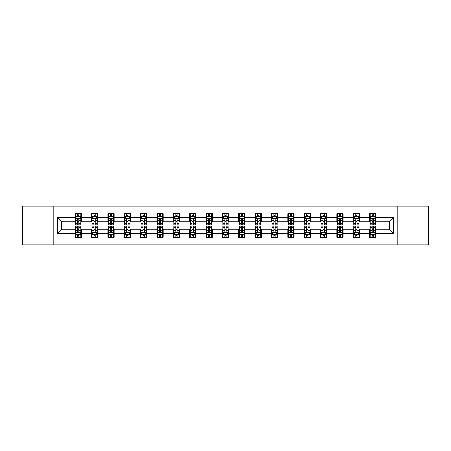 <?xml version="1.0" encoding="UTF-8"?>
<svg xmlns="http://www.w3.org/2000/svg" width="451" height="451" viewBox="0 0 451 451"><rect width="100%" height="100%" fill="white"/><g stroke="black" fill="none" stroke-linecap="round" stroke-linejoin="round"><path stroke-width="0.68" d="M397.196 244.904L428.45 244.904L428.45 206.096L397.196 206.096L397.196 244.904L53.804 244.904L53.804 206.096L22.55 206.096L22.55 244.904L53.804 244.904M397.196 206.096L53.804 206.096M375.903 217.529L375.903 213.701L369.611 213.701L369.611 217.529L359.543 217.529L359.543 213.701L353.246 213.701L353.246 217.529L343.177 217.529L343.177 213.701L336.886 213.701L336.886 217.529L326.817 217.529L326.817 213.701L320.526 213.701L320.526 217.529L310.457 217.529L310.457 213.701L304.16 213.701L304.16 217.529L294.091 217.529L294.091 213.701L287.8 213.701L287.8 217.529L277.731 217.529L277.731 213.701L271.44 213.701L271.44 217.529L261.371 217.529L261.371 213.701L255.08 213.701L255.08 217.529L245.006 217.529L245.006 213.701L238.714 213.701L238.714 217.529L228.646 217.529L228.646 213.701L222.354 213.701L222.354 217.529L212.286 217.529L212.286 213.701L205.994 213.701L205.994 217.529L195.92 217.529L195.92 213.701L189.629 213.701L189.629 217.529L179.56 217.529L179.56 213.701L173.269 213.701L173.269 217.529L163.2 217.529L163.2 213.701L156.909 213.701L156.909 217.529L146.84 217.529L146.84 213.701L140.543 213.701L140.543 217.529L130.474 217.529L130.474 213.701L124.183 213.701L124.183 217.529L114.114 217.529L114.114 213.701L107.823 213.701L107.823 217.529L97.754 217.529L97.754 213.701L91.457 213.701L91.457 217.529L81.389 217.529L81.389 213.701L75.097 213.701L75.097 217.529L57.266 217.529L57.266 233.471L61.46 229.277L75.097 229.277L75.097 237.299L81.389 237.299L81.389 229.277L91.457 229.277L91.457 237.299L97.754 237.299L97.754 229.277L107.823 229.277L107.823 237.299L114.114 237.299L114.114 229.277L124.183 229.277L124.183 237.299L130.474 237.299L130.474 229.277L140.543 229.277L140.543 237.299L146.84 237.299L146.84 229.277L156.909 229.277L156.909 237.299L163.2 237.299L163.2 229.277L173.269 229.277L173.269 237.299L179.56 237.299L179.56 229.277L189.629 229.277L189.629 237.299L195.92 237.299L195.92 229.277L205.994 229.277L205.994 237.299L212.286 237.299L212.286 229.277L222.354 229.277L222.354 237.299L228.646 237.299L228.646 229.277L238.714 229.277L238.714 237.299L245.006 237.299L245.006 229.277L255.08 229.277L255.08 237.299L261.371 237.299L261.371 229.277L271.44 229.277L271.44 237.299L277.731 237.299L277.731 229.277L287.8 229.277L287.8 237.299L294.091 237.299L294.091 229.277L304.16 229.277L304.16 237.299L310.457 237.299L310.457 229.277L320.526 229.277L320.526 237.299L326.817 237.299L326.817 229.277L336.886 229.277L336.886 237.299L343.177 237.299L343.177 229.277L353.246 229.277L353.246 237.299L359.543 237.299L359.543 229.277L369.611 229.277L369.611 237.299L375.903 237.299L375.903 229.277L389.54 229.277L389.54 221.723L375.903 221.723L375.903 217.529L393.734 217.529L393.734 233.471L375.903 233.471M369.611 233.471L359.543 233.471M353.246 233.471L343.177 233.471M336.886 233.471L326.817 233.471M320.526 233.471L310.457 233.471M304.16 233.471L294.091 233.471M287.8 233.471L277.731 233.471M271.44 233.471L261.371 233.471M255.08 233.471L245.006 233.471M238.714 233.471L228.646 233.471M222.354 233.471L212.286 233.471M205.994 233.471L195.92 233.471M189.629 233.471L179.56 233.471M173.269 233.471L163.2 233.471M156.909 233.471L146.84 233.471M140.543 233.471L130.474 233.471M124.183 233.471L114.114 233.471M107.823 233.471L97.754 233.471M91.457 233.471L81.389 233.471M75.097 233.471L57.266 233.471M369.611 217.529L369.611 221.723L359.543 221.723L359.543 217.529M353.246 217.529L353.246 221.723L343.177 221.723L343.177 217.529M336.886 217.529L336.886 221.723L326.817 221.723L326.817 217.529M320.526 217.529L320.526 221.723L310.457 221.723L310.457 217.529M304.16 217.529L304.16 221.723L294.091 221.723L294.091 217.529M287.8 217.529L287.8 221.723L277.731 221.723L277.731 217.529M271.44 217.529L271.44 221.723L261.371 221.723L261.371 217.529M255.08 217.529L255.08 221.723L245.006 221.723L245.006 217.529M238.714 217.529L238.714 221.723L228.646 221.723L228.646 217.529M222.354 217.529L222.354 221.723L212.286 221.723L212.286 217.529M205.994 217.529L205.994 221.723L195.92 221.723L195.92 217.529M189.629 217.529L189.629 221.723L179.56 221.723L179.56 217.529M173.269 217.529L173.269 221.723L163.2 221.723L163.2 217.529M156.909 217.529L156.909 221.723L146.84 221.723L146.84 217.529M140.543 217.529L140.543 221.723L130.474 221.723L130.474 217.529M124.183 217.529L124.183 221.723L114.114 221.723L114.114 217.529M107.823 217.529L107.823 221.723L97.754 221.723L97.754 217.529M91.457 217.529L91.457 221.723L81.389 221.723L81.389 217.529M75.097 217.529L75.097 221.723L61.46 221.723L57.266 217.529M61.46 221.723L61.46 229.277M393.734 233.471L389.54 229.277M389.54 221.723L393.734 217.529M75.097 216.322L75.621 216.322M77.611 216.322L78.874 216.322M80.864 216.322L81.389 216.322M75.097 221.621L75.621 221.621M77.611 221.621L78.874 221.621M80.864 221.621L81.389 221.621M75.097 229.379L75.621 229.379M77.611 229.379L78.874 229.379M80.864 229.379L81.389 229.379M75.097 234.678L75.621 234.678M77.611 234.678L78.874 234.678M80.864 234.678L81.389 234.678M91.457 229.379L91.981 229.379M93.977 229.379L95.234 229.379M97.23 229.379L97.754 229.379M91.457 234.678L91.981 234.678M93.977 234.678L95.234 234.678M97.23 234.678L97.754 234.678M91.457 216.322L91.981 216.322M93.977 216.322L95.234 216.322M97.23 216.322L97.754 216.322M91.457 221.621L91.981 221.621M93.977 221.621L95.234 221.621M97.23 221.621L97.754 221.621M107.823 229.379L108.347 229.379M110.337 229.379L111.594 229.379M113.59 229.379L114.114 229.379M107.823 234.678L108.347 234.678M110.337 234.678L111.594 234.678M113.59 234.678L114.114 234.678M107.823 216.322L108.347 216.322M110.337 216.322L111.594 216.322M113.59 216.322L114.114 216.322M107.823 221.621L108.347 221.621M110.337 221.621L111.594 221.621M113.59 221.621L114.114 221.621M124.183 229.379L124.707 229.379M126.697 229.379L127.96 229.379M129.95 229.379L130.474 229.379M124.183 234.678L124.707 234.678M126.697 234.678L127.96 234.678M129.95 234.678L130.474 234.678M124.183 216.322L124.707 216.322M126.697 216.322L127.96 216.322M129.95 216.322L130.474 216.322M124.183 221.621L124.707 221.621M126.697 221.621L127.96 221.621M129.95 221.621L130.474 221.621M140.543 229.379L141.067 229.379M143.063 229.379L144.32 229.379M146.31 229.379L146.84 229.379M140.543 234.678L141.067 234.678M143.063 234.678L144.32 234.678M146.31 234.678L146.84 234.678M140.543 216.322L141.067 216.322M143.063 216.322L144.32 216.322M146.31 216.322L146.84 216.322M140.543 221.621L141.067 221.621M143.063 221.621L144.32 221.621M146.31 221.621L146.84 221.621M156.909 229.379L157.433 229.379M159.423 229.379L160.68 229.379M162.676 229.379L163.2 229.379M156.909 234.678L157.433 234.678M159.423 234.678L160.68 234.678M162.676 234.678L163.2 234.678M156.909 216.322L157.433 216.322M159.423 216.322L160.68 216.322M162.676 216.322L163.2 216.322M156.909 221.621L157.433 221.621M159.423 221.621L160.68 221.621M162.676 221.621L163.2 221.621M173.269 229.379L173.793 229.379M175.783 229.379L177.046 229.379M179.036 229.379L179.56 229.379M173.269 234.678L173.793 234.678M175.783 234.678L177.046 234.678M179.036 234.678L179.56 234.678M173.269 216.322L173.793 216.322M175.783 216.322L177.046 216.322M179.036 216.322L179.56 216.322M173.269 221.621L173.793 221.621M175.783 221.621L177.046 221.621M179.036 221.621L179.56 221.621M189.629 229.379L190.153 229.379M192.149 229.379L193.406 229.379M195.396 229.379L195.92 229.379M189.629 234.678L190.153 234.678M192.149 234.678L193.406 234.678M195.396 234.678L195.92 234.678M189.629 216.322L190.153 216.322M192.149 216.322L193.406 216.322M195.396 216.322L195.92 216.322M189.629 221.621L190.153 221.621M192.149 221.621L193.406 221.621M195.396 221.621L195.92 221.621M205.994 229.379L206.519 229.379M208.509 229.379L209.766 229.379M211.761 229.379L212.286 229.379M205.994 234.678L206.519 234.678M208.509 234.678L209.766 234.678M211.761 234.678L212.286 234.678M205.994 216.322L206.519 216.322M208.509 216.322L209.766 216.322M211.761 216.322L212.286 216.322M205.994 221.621L206.519 221.621M208.509 221.621L209.766 221.621M211.761 221.621L212.286 221.621M222.354 229.379L222.879 229.379M224.869 229.379L226.131 229.379M228.121 229.379L228.646 229.379M222.354 234.678L222.879 234.678M224.869 234.678L226.131 234.678M228.121 234.678L228.646 234.678M222.354 216.322L222.879 216.322M224.869 216.322L226.131 216.322M228.121 216.322L228.646 216.322M222.354 221.621L222.879 221.621M224.869 221.621L226.131 221.621M228.121 221.621L228.646 221.621M238.714 229.379L239.239 229.379M241.234 229.379L242.491 229.379M244.481 229.379L245.006 229.379M238.714 234.678L239.239 234.678M241.234 234.678L242.491 234.678M244.481 234.678L245.006 234.678M238.714 216.322L239.239 216.322M241.234 216.322L242.491 216.322M244.481 216.322L245.006 216.322M238.714 221.621L239.239 221.621M241.234 221.621L242.491 221.621M244.481 221.621L245.006 221.621M255.08 229.379L255.604 229.379M257.594 229.379L258.851 229.379M260.847 229.379L261.371 229.379M255.08 234.678L255.604 234.678M257.594 234.678L258.851 234.678M260.847 234.678L261.371 234.678M255.08 216.322L255.604 216.322M257.594 216.322L258.851 216.322M260.847 216.322L261.371 216.322M255.08 221.621L255.604 221.621M257.594 221.621L258.851 221.621M260.847 221.621L261.371 221.621M271.44 229.379L271.964 229.379M273.954 229.379L275.217 229.379M277.207 229.379L277.731 229.379M271.44 234.678L271.964 234.678M273.954 234.678L275.217 234.678M277.207 234.678L277.731 234.678M271.44 216.322L271.964 216.322M273.954 216.322L275.217 216.322M277.207 216.322L277.731 216.322M271.44 221.621L271.964 221.621M273.954 221.621L275.217 221.621M277.207 221.621L277.731 221.621M287.8 229.379L288.324 229.379M290.32 229.379L291.577 229.379M293.567 229.379L294.091 229.379M287.8 234.678L288.324 234.678M290.32 234.678L291.577 234.678M293.567 234.678L294.091 234.678M287.8 216.322L288.324 216.322M290.32 216.322L291.577 216.322M293.567 216.322L294.091 216.322M287.8 221.621L288.324 221.621M290.32 221.621L291.577 221.621M293.567 221.621L294.091 221.621M304.16 229.379L304.69 229.379M306.68 229.379L307.937 229.379M309.933 229.379L310.457 229.379M304.16 234.678L304.69 234.678M306.68 234.678L307.937 234.678M309.933 234.678L310.457 234.678M304.16 216.322L304.69 216.322M306.68 216.322L307.937 216.322M309.933 216.322L310.457 216.322M304.16 221.621L304.69 221.621M306.68 221.621L307.937 221.621M309.933 221.621L310.457 221.621M320.526 229.379L321.05 229.379M323.04 229.379L324.303 229.379M326.293 229.379L326.817 229.379M320.526 234.678L321.05 234.678M323.04 234.678L324.303 234.678M326.293 234.678L326.817 234.678M320.526 216.322L321.05 216.322M323.04 216.322L324.303 216.322M326.293 216.322L326.817 216.322M320.526 221.621L321.05 221.621M323.04 221.621L324.303 221.621M326.293 221.621L326.817 221.621M336.886 229.379L337.41 229.379M339.406 229.379L340.663 229.379M342.653 229.379L343.177 229.379M336.886 234.678L337.41 234.678M339.406 234.678L340.663 234.678M342.653 234.678L343.177 234.678M336.886 216.322L337.41 216.322M339.406 216.322L340.663 216.322M342.653 216.322L343.177 216.322M336.886 221.621L337.41 221.621M339.406 221.621L340.663 221.621M342.653 221.621L343.177 221.621M353.246 229.379L353.77 229.379M355.766 229.379L357.023 229.379M359.019 229.379L359.543 229.379M353.246 234.678L353.77 234.678M355.766 234.678L357.023 234.678M359.019 234.678L359.543 234.678M353.246 216.322L353.77 216.322M355.766 216.322L357.023 216.322M359.019 216.322L359.543 216.322M353.246 221.621L353.77 221.621M355.766 221.621L357.023 221.621M359.019 221.621L359.543 221.621M369.611 229.379L370.136 229.379M372.126 229.379L373.389 229.379M375.379 229.379L375.903 229.379M369.611 234.678L370.136 234.678M372.126 234.678L373.389 234.678M375.379 234.678L375.903 234.678M369.611 216.322L370.136 216.322M372.126 216.322L373.389 216.322M375.379 216.322L375.903 216.322M369.611 221.621L370.136 221.621M372.126 221.621L373.389 221.621M375.379 221.621L375.903 221.621M78.874 215.065L77.611 215.065M80.864 223.555L78.874 223.555L78.874 224.869L80.864 224.869L80.864 218.47L79.816 216.373L76.67 216.373L75.621 218.47L75.621 224.869L77.611 224.869L77.611 223.555L75.621 223.555M75.621 218.47L75.621 213.701M80.864 218.47L80.864 213.701M77.611 216.373L77.611 213.701M78.874 213.701L78.874 216.373M78.874 223.555L78.874 219.259C78.451 218.453 78.034 218.453 77.611 219.259L77.611 223.555M77.611 235.935L78.874 235.935M75.621 227.445L77.611 227.445L77.611 226.131L75.621 226.131L75.621 232.53L76.67 234.627L79.816 234.627L80.864 232.53L80.864 226.131L78.874 226.131L78.874 227.445L80.864 227.445M80.864 232.53L80.864 237.299M75.621 232.53L75.621 237.299M78.874 234.627L78.874 237.299M77.611 237.299L77.611 234.627M77.611 227.445L77.611 231.741C78.034 232.547 78.451 232.547 78.874 231.741L78.874 227.445M95.234 215.065L93.977 215.065M97.23 223.555L95.234 223.555L95.234 224.869L97.23 224.869L97.23 218.47L96.176 216.373L93.03 216.373L91.981 218.47L91.981 224.869L93.977 224.869L93.977 223.555L91.981 223.555M91.981 218.47L91.981 213.701M97.23 218.47L97.23 213.701M93.977 216.373L93.977 213.701M95.234 213.701L95.234 216.373M95.234 223.555L95.234 219.259C94.817 218.453 94.394 218.453 93.977 219.259L93.977 223.555M111.594 215.065L110.337 215.065M113.59 223.555L111.594 223.555L111.594 224.869L113.59 224.869L113.59 218.47L112.541 216.373L109.396 216.373L108.347 218.47L108.347 224.869L110.337 224.869L110.337 223.555L108.347 223.555M108.347 218.47L108.347 213.701M113.59 218.47L113.59 213.701M110.337 216.373L110.337 213.701M111.594 213.701L111.594 216.373M111.594 223.555L111.594 219.259C111.177 218.453 110.76 218.453 110.337 219.259L110.337 223.555M93.977 235.935L95.234 235.935M91.981 227.445L93.977 227.445L93.977 226.131L91.981 226.131L91.981 232.53L93.03 234.627L96.176 234.627L97.23 232.53L97.23 226.131L95.234 226.131L95.234 227.445L97.23 227.445M97.23 232.53L97.23 237.299M91.981 232.53L91.981 237.299M95.234 234.627L95.234 237.299M93.977 237.299L93.977 234.627M93.977 227.445L93.977 231.741C94.394 232.547 94.817 232.547 95.234 231.741L95.234 227.445M110.337 235.935L111.594 235.935M108.347 227.445L110.337 227.445L110.337 226.131L108.347 226.131L108.347 232.53L109.396 234.627L112.541 234.627L113.59 232.53L113.59 226.131L111.594 226.131L111.594 227.445L113.59 227.445M113.59 232.53L113.59 237.299M108.347 232.53L108.347 237.299M111.594 234.627L111.594 237.299M110.337 237.299L110.337 234.627M110.337 227.445L110.337 231.741C110.754 232.547 111.177 232.547 111.594 231.741L111.594 227.445M127.96 215.065L126.697 215.065M129.95 223.555L127.96 223.555L127.96 224.869L129.95 224.869L129.95 218.47L128.901 216.373L125.756 216.373L124.707 218.47L124.707 224.869L126.697 224.869L126.697 223.555L124.707 223.555M124.707 218.47L124.707 213.701M129.95 218.47L129.95 213.701M126.697 216.373L126.697 213.701M127.96 213.701L127.96 216.373M127.96 223.555L127.96 219.259C127.537 218.453 127.12 218.453 126.697 219.259L126.697 223.555M144.32 215.065L143.063 215.065M146.31 223.555L144.32 223.555L144.32 224.869L146.31 224.869L146.31 218.47L145.261 216.373L142.116 216.373L141.067 218.47L141.067 224.869L143.063 224.869L143.063 223.555L141.067 223.555M141.067 218.47L141.067 213.701M146.31 218.47L146.31 213.701M143.063 216.373L143.063 213.701M144.32 213.701L144.32 216.373M144.32 223.555L144.32 219.259C143.903 218.453 143.48 218.453 143.063 219.259L143.063 223.555M160.68 215.065L159.423 215.065M162.676 223.555L160.68 223.555L160.68 224.869L162.676 224.869L162.676 218.47L161.627 216.373L158.481 216.373L157.433 218.47L157.433 224.869L159.423 224.869L159.423 223.555L157.433 223.555M157.433 218.47L157.433 213.701M162.676 218.47L162.676 213.701M159.423 216.373L159.423 213.701M160.68 213.701L160.68 216.373M160.68 223.555L160.68 219.259C160.263 218.453 159.846 218.453 159.423 219.259L159.423 223.555M126.697 235.935L127.96 235.935M124.707 227.445L126.697 227.445L126.697 226.131L124.707 226.131L124.707 232.53L125.756 234.627L128.901 234.627L129.95 232.53L129.95 226.131L127.96 226.131L127.96 227.445L129.95 227.445M129.95 232.53L129.95 237.299M124.707 232.53L124.707 237.299M127.96 234.627L127.96 237.299M126.697 237.299L126.697 234.627M126.697 227.445L126.697 231.741C127.12 232.547 127.537 232.547 127.96 231.741L127.96 227.445M143.063 235.935L144.32 235.935M141.067 227.445L143.063 227.445L143.063 226.131L141.067 226.131L141.067 232.53L142.116 234.627L145.261 234.627L146.31 232.53L146.31 226.131L144.32 226.131L144.32 227.445L146.31 227.445M146.31 232.53L146.31 237.299M141.067 232.53L141.067 237.299M144.32 234.627L144.32 237.299M143.063 237.299L143.063 234.627M143.063 227.445L143.063 231.741C143.48 232.547 143.897 232.547 144.32 231.741L144.32 227.445M159.423 235.935L160.68 235.935M157.433 227.445L159.423 227.445L159.423 226.131L157.433 226.131L157.433 232.53L158.481 234.627L161.627 234.627L162.676 232.53L162.676 226.131L160.68 226.131L160.68 227.445L162.676 227.445M162.676 232.53L162.676 237.299M157.433 232.53L157.433 237.299M160.68 234.627L160.68 237.299M159.423 237.299L159.423 234.627M159.423 227.445L159.423 231.741C159.84 232.547 160.263 232.547 160.68 231.741L160.68 227.445M177.046 215.065L175.783 215.065M179.036 223.555L177.046 223.555L177.046 224.869L179.036 224.869L179.036 218.47L177.987 216.373L174.841 216.373L173.793 218.47L173.793 224.869L175.783 224.869L175.783 223.555L173.793 223.555M173.793 218.47L173.793 213.701M179.036 218.47L179.036 213.701M175.783 216.373L175.783 213.701M177.046 213.701L177.046 216.373M177.046 223.555L177.046 219.259C176.623 218.453 176.206 218.453 175.783 219.259L175.783 223.555M175.783 235.935L177.046 235.935M173.793 227.445L175.783 227.445L175.783 226.131L173.793 226.131L173.793 232.53L174.841 234.627L177.987 234.627L179.036 232.53L179.036 226.131L177.046 226.131L177.046 227.445L179.036 227.445M179.036 232.53L179.036 237.299M173.793 232.53L173.793 237.299M177.046 234.627L177.046 237.299M175.783 237.299L175.783 234.627M175.783 227.445L175.783 231.741C176.206 232.547 176.623 232.547 177.046 231.741L177.046 227.445M193.406 215.065L192.149 215.065M195.396 223.555L193.406 223.555L193.406 224.869L195.396 224.869L195.396 218.47L194.347 216.373L191.201 216.373L190.153 218.47L190.153 224.869L192.149 224.869L192.149 223.555L190.153 223.555M190.153 218.47L190.153 213.701M195.396 218.47L195.396 213.701M192.149 216.373L192.149 213.701M193.406 213.701L193.406 216.373M193.406 223.555L193.406 219.259C192.989 218.453 192.566 218.453 192.149 219.259L192.149 223.555M192.149 235.935L193.406 235.935M190.153 227.445L192.149 227.445L192.149 226.131L190.153 226.131L190.153 232.53L191.201 234.627L194.347 234.627L195.396 232.53L195.396 226.131L193.406 226.131L193.406 227.445L195.396 227.445M195.396 232.53L195.396 237.299M190.153 232.53L190.153 237.299M193.406 234.627L193.406 237.299M192.149 237.299L192.149 234.627M192.149 227.445L192.149 231.741C192.566 232.547 192.983 232.547 193.406 231.741L193.406 227.445M209.766 215.065L208.509 215.065M211.761 223.555L209.766 223.555L209.766 224.869L211.761 224.869L211.761 218.47L210.713 216.373L207.567 216.373L206.519 218.47L206.519 224.869L208.509 224.869L208.509 223.555L206.519 223.555M206.519 218.47L206.519 213.701M211.761 218.47L211.761 213.701M208.509 216.373L208.509 213.701M209.766 213.701L209.766 216.373M209.766 223.555L209.766 219.259C209.349 218.453 208.931 218.453 208.509 219.259L208.509 223.555M208.509 235.935L209.766 235.935M206.519 227.445L208.509 227.445L208.509 226.131L206.519 226.131L206.519 232.53L207.567 234.627L210.713 234.627L211.761 232.53L211.761 226.131L209.766 226.131L209.766 227.445L211.761 227.445M211.761 232.53L211.761 237.299M206.519 232.53L206.519 237.299M209.766 234.627L209.766 237.299M208.509 237.299L208.509 234.627M208.509 227.445L208.509 231.741C208.926 232.547 209.349 232.547 209.766 231.741L209.766 227.445M226.131 215.065L224.869 215.065M228.121 223.555L226.131 223.555L226.131 224.869L228.121 224.869L228.121 218.47L227.073 216.373L223.927 216.373L222.879 218.47L222.879 224.869L224.869 224.869L224.869 223.555L222.879 223.555M222.879 218.47L222.879 213.701M228.121 218.47L228.121 213.701M224.869 216.373L224.869 213.701M226.131 213.701L226.131 216.373M226.131 223.555L226.131 219.259C225.709 218.453 225.291 218.453 224.869 219.259L224.869 223.555M224.869 235.935L226.131 235.935M222.879 227.445L224.869 227.445L224.869 226.131L222.879 226.131L222.879 232.53L223.927 234.627L227.073 234.627L228.121 232.53L228.121 226.131L226.131 226.131L226.131 227.445L228.121 227.445M228.121 232.53L228.121 237.299M222.879 232.53L222.879 237.299M226.131 234.627L226.131 237.299M224.869 237.299L224.869 234.627M224.869 227.445L224.869 231.741C225.291 232.547 225.709 232.547 226.131 231.741L226.131 227.445M242.491 215.065L241.234 215.065M244.481 223.555L242.491 223.555L242.491 224.869L244.481 224.869L244.481 218.47L243.433 216.373L240.287 216.373L239.239 218.47L239.239 224.869L241.234 224.869L241.234 223.555L239.239 223.555M239.239 218.47L239.239 213.701M244.481 218.47L244.481 213.701M241.234 216.373L241.234 213.701M242.491 213.701L242.491 216.373M242.491 223.555L242.491 219.259C242.074 218.453 241.651 218.453 241.234 219.259L241.234 223.555M241.234 235.935L242.491 235.935M239.239 227.445L241.234 227.445L241.234 226.131L239.239 226.131L239.239 232.53L240.287 234.627L243.433 234.627L244.481 232.53L244.481 226.131L242.491 226.131L242.491 227.445L244.481 227.445M244.481 232.53L244.481 237.299M239.239 232.53L239.239 237.299M242.491 234.627L242.491 237.299M241.234 237.299L241.234 234.627M241.234 227.445L241.234 231.741C241.651 232.547 242.069 232.547 242.491 231.741L242.491 227.445M258.851 215.065L257.594 215.065M260.847 223.555L258.851 223.555L258.851 224.869L260.847 224.869L260.847 218.47L259.799 216.373L256.653 216.373L255.604 218.47L255.604 224.869L257.594 224.869L257.594 223.555L255.604 223.555M255.604 218.47L255.604 213.701M260.847 218.47L260.847 213.701M257.594 216.373L257.594 213.701M258.851 213.701L258.851 216.373M258.851 223.555L258.851 219.259C258.434 218.453 258.017 218.453 257.594 219.259L257.594 223.555M257.594 235.935L258.851 235.935M255.604 227.445L257.594 227.445L257.594 226.131L255.604 226.131L255.604 232.53L256.653 234.627L259.799 234.627L260.847 232.53L260.847 226.131L258.851 226.131L258.851 227.445L260.847 227.445M260.847 232.53L260.847 237.299M255.604 232.53L255.604 237.299M258.851 234.627L258.851 237.299M257.594 237.299L257.594 234.627M257.594 227.445L257.594 231.741C258.011 232.547 258.434 232.547 258.851 231.741L258.851 227.445M275.217 215.065L273.954 215.065M277.207 223.555L275.217 223.555L275.217 224.869L277.207 224.869L277.207 218.47L276.159 216.373L273.013 216.373L271.964 218.47L271.964 224.869L273.954 224.869L273.954 223.555L271.964 223.555M271.964 218.47L271.964 213.701M277.207 218.47L277.207 213.701M273.954 216.373L273.954 213.701M275.217 213.701L275.217 216.373M275.217 223.555L275.217 219.259C274.794 218.453 274.377 218.453 273.954 219.259L273.954 223.555M273.954 235.935L275.217 235.935M271.964 227.445L273.954 227.445L273.954 226.131L271.964 226.131L271.964 232.53L273.013 234.627L276.159 234.627L277.207 232.53L277.207 226.131L275.217 226.131L275.217 227.445L277.207 227.445M277.207 232.53L277.207 237.299M271.964 232.53L271.964 237.299M275.217 234.627L275.217 237.299M273.954 237.299L273.954 234.627M273.954 227.445L273.954 231.741C274.377 232.547 274.794 232.547 275.217 231.741L275.217 227.445M291.577 215.065L290.32 215.065M293.567 223.555L291.577 223.555L291.577 224.869L293.567 224.869L293.567 218.47L292.519 216.373L289.373 216.373L288.324 218.47L288.324 224.869L290.32 224.869L290.32 223.555L288.324 223.555M288.324 218.47L288.324 213.701M293.567 218.47L293.567 213.701M290.32 216.373L290.32 213.701M291.577 213.701L291.577 216.373M291.577 223.555L291.577 219.259C291.16 218.453 290.737 218.453 290.32 219.259L290.32 223.555M290.32 235.935L291.577 235.935M288.324 227.445L290.32 227.445L290.32 226.131L288.324 226.131L288.324 232.53L289.373 234.627L292.519 234.627L293.567 232.53L293.567 226.131L291.577 226.131L291.577 227.445L293.567 227.445M293.567 232.53L293.567 237.299M288.324 232.53L288.324 237.299M291.577 234.627L291.577 237.299M290.32 237.299L290.32 234.627M290.32 227.445L290.32 231.741C290.737 232.547 291.154 232.547 291.577 231.741L291.577 227.445M307.937 215.065L306.68 215.065M309.933 223.555L307.937 223.555L307.937 224.869L309.933 224.869L309.933 218.47L308.884 216.373L305.739 216.373L304.69 218.47L304.69 224.869L306.68 224.869L306.68 223.555L304.69 223.555M304.69 218.47L304.69 213.701M309.933 218.47L309.933 213.701M306.68 216.373L306.68 213.701M307.937 213.701L307.937 216.373M307.937 223.555L307.937 219.259C307.52 218.453 307.103 218.453 306.68 219.259L306.68 223.555M306.68 235.935L307.937 235.935M304.69 227.445L306.68 227.445L306.68 226.131L304.69 226.131L304.69 232.53L305.739 234.627L308.884 234.627L309.933 232.53L309.933 226.131L307.937 226.131L307.937 227.445L309.933 227.445M309.933 232.53L309.933 237.299M304.69 232.53L304.69 237.299M307.937 234.627L307.937 237.299M306.68 237.299L306.68 234.627M306.68 227.445L306.68 231.741C307.097 232.547 307.52 232.547 307.937 231.741L307.937 227.445M324.303 215.065L323.04 215.065M326.293 223.555L324.303 223.555L324.303 224.869L326.293 224.869L326.293 218.47L325.244 216.373L322.099 216.373L321.05 218.47L321.05 224.869L323.04 224.869L323.04 223.555L321.05 223.555M321.05 218.47L321.05 213.701M326.293 218.47L326.293 213.701M323.04 216.373L323.04 213.701M324.303 213.701L324.303 216.373M324.303 223.555L324.303 219.259C323.88 218.453 323.463 218.453 323.04 219.259L323.04 223.555M323.04 235.935L324.303 235.935M321.05 227.445L323.04 227.445L323.04 226.131L321.05 226.131L321.05 232.53L322.099 234.627L325.244 234.627L326.293 232.53L326.293 226.131L324.303 226.131L324.303 227.445L326.293 227.445M326.293 232.53L326.293 237.299M321.05 232.53L321.05 237.299M324.303 234.627L324.303 237.299M323.04 237.299L323.04 234.627M323.04 227.445L323.04 231.741C323.463 232.547 323.88 232.547 324.303 231.741L324.303 227.445M340.663 215.065L339.406 215.065M342.653 223.555L340.663 223.555L340.663 224.869L342.653 224.869L342.653 218.47L341.604 216.373L338.459 216.373L337.41 218.47L337.41 224.869L339.406 224.869L339.406 223.555L337.41 223.555M337.41 218.47L337.41 213.701M342.653 218.47L342.653 213.701M339.406 216.373L339.406 213.701M340.663 213.701L340.663 216.373M340.663 223.555L340.663 219.259C340.246 218.453 339.823 218.453 339.406 219.259L339.406 223.555M339.406 235.935L340.663 235.935M337.41 227.445L339.406 227.445L339.406 226.131L337.41 226.131L337.41 232.53L338.459 234.627L341.604 234.627L342.653 232.53L342.653 226.131L340.663 226.131L340.663 227.445L342.653 227.445M342.653 232.53L342.653 237.299M337.41 232.53L337.41 237.299M340.663 234.627L340.663 237.299M339.406 237.299L339.406 234.627M339.406 227.445L339.406 231.741C339.823 232.547 340.24 232.547 340.663 231.741L340.663 227.445M357.023 215.065L355.766 215.065M359.019 223.555L357.023 223.555L357.023 224.869L359.019 224.869L359.019 218.47L357.97 216.373L354.824 216.373L353.77 218.47L353.77 224.869L355.766 224.869L355.766 223.555L353.77 223.555M353.77 218.47L353.77 213.701M359.019 218.47L359.019 213.701M355.766 216.373L355.766 213.701M357.023 213.701L357.023 216.373M357.023 223.555L357.023 219.259C356.606 218.453 356.183 218.453 355.766 219.259L355.766 223.555M355.766 235.935L357.023 235.935M353.77 227.445L355.766 227.445L355.766 226.131L353.77 226.131L353.77 232.53L354.824 234.627L357.97 234.627L359.019 232.53L359.019 226.131L357.023 226.131L357.023 227.445L359.019 227.445M359.019 232.53L359.019 237.299M353.77 232.53L353.77 237.299M357.023 234.627L357.023 237.299M355.766 237.299L355.766 234.627M355.766 227.445L355.766 231.741C356.183 232.547 356.606 232.547 357.023 231.741L357.023 227.445M373.389 215.065L372.126 215.065M375.379 223.555L373.389 223.555L373.389 224.869L375.379 224.869L375.379 218.47L374.33 216.373L371.184 216.373L370.136 218.47L370.136 224.869L372.126 224.869L372.126 223.555L370.136 223.555M370.136 218.47L370.136 213.701M375.379 218.47L375.379 213.701M372.126 216.373L372.126 213.701M373.389 213.701L373.389 216.373M373.389 223.555L373.389 219.259C372.966 218.453 372.549 218.453 372.126 219.259L372.126 223.555M372.126 235.935L373.389 235.935M370.136 227.445L372.126 227.445L372.126 226.131L370.136 226.131L370.136 232.53L371.184 234.627L374.33 234.627L375.379 232.53L375.379 226.131L373.389 226.131L373.389 227.445L375.379 227.445M375.379 232.53L375.379 237.299M370.136 232.53L370.136 237.299M373.389 234.627L373.389 237.299M372.126 237.299L372.126 234.627M372.126 227.445L372.126 231.741C372.549 232.547 372.966 232.547 373.389 231.741L373.389 227.445M80.842 218.419L75.65 218.419M75.621 216.503L76.608 216.503M79.878 216.503L80.864 216.503M77.611 220.742L75.621 220.742M80.864 220.742L78.874 220.742M78.874 215.73L77.611 215.73M75.65 232.581L80.842 232.581M80.864 234.497L79.878 234.497M76.608 234.497L75.621 234.497M78.874 230.258L80.864 230.258M75.621 230.258L77.611 230.258M77.611 235.27L78.874 235.27M97.202 218.419L92.01 218.419M91.981 216.503L92.968 216.503M96.243 216.503L97.23 216.503M93.977 220.742L91.981 220.742M97.23 220.742L95.234 220.742M95.234 215.73L93.977 215.73M113.562 218.419L108.37 218.419M108.347 216.503L109.328 216.503M112.603 216.503L113.59 216.503M110.337 220.742L108.347 220.742M113.59 220.742L111.594 220.742M111.594 215.73L110.337 215.73M92.01 232.581L97.202 232.581M97.23 234.497L96.243 234.497M92.968 234.497L91.981 234.497M95.234 230.258L97.23 230.258M91.981 230.258L93.977 230.258M93.977 235.27L95.234 235.27M108.37 232.581L113.562 232.581M113.59 234.497L112.603 234.497M109.328 234.497L108.347 234.497M111.594 230.258L113.59 230.258M108.347 230.258L110.337 230.258M110.337 235.27L111.594 235.27M129.927 218.419L124.735 218.419M124.707 216.503L125.694 216.503M128.963 216.503L129.95 216.503M126.697 220.742L124.707 220.742M129.95 220.742L127.96 220.742M127.96 215.73L126.697 215.73M146.287 218.419L141.095 218.419M141.067 216.503L142.054 216.503M145.329 216.503L146.31 216.503M143.063 220.742L141.067 220.742M146.31 220.742L144.32 220.742M144.32 215.73L143.063 215.73M162.648 218.419L157.455 218.419M157.433 216.503L158.414 216.503M161.689 216.503L162.676 216.503M159.423 220.742L157.433 220.742M162.676 220.742L160.68 220.742M160.68 215.73L159.423 215.73M124.735 232.581L129.927 232.581M129.95 234.497L128.963 234.497M125.694 234.497L124.707 234.497M127.96 230.258L129.95 230.258M124.707 230.258L126.697 230.258M126.697 235.27L127.96 235.27M141.095 232.581L146.287 232.581M146.31 234.497L145.329 234.497M142.054 234.497L141.067 234.497M144.32 230.258L146.31 230.258M141.067 230.258L143.063 230.258M143.063 235.27L144.32 235.27M157.455 232.581L162.648 232.581M162.676 234.497L161.689 234.497M158.414 234.497L157.433 234.497M160.68 230.258L162.676 230.258M157.433 230.258L159.423 230.258M159.423 235.27L160.68 235.27M179.008 218.419L173.821 218.419M173.793 216.503L174.779 216.503M178.049 216.503L179.036 216.503M175.783 220.742L173.793 220.742M179.036 220.742L177.046 220.742M177.046 215.73L175.783 215.73M173.821 232.581L179.008 232.581M179.036 234.497L178.049 234.497M174.779 234.497L173.793 234.497M177.046 230.258L179.036 230.258M173.793 230.258L175.783 230.258M175.783 235.27L177.046 235.27M195.373 218.419L190.181 218.419M190.153 216.503L191.139 216.503M194.415 216.503L195.396 216.503M192.149 220.742L190.153 220.742M195.396 220.742L193.406 220.742M193.406 215.73L192.149 215.73M190.181 232.581L195.373 232.581M195.396 234.497L194.415 234.497M191.139 234.497L190.153 234.497M193.406 230.258L195.396 230.258M190.153 230.258L192.149 230.258M192.149 235.27L193.406 235.27M211.733 218.419L206.541 218.419M206.519 216.503L207.499 216.503M210.775 216.503L211.761 216.503M208.509 220.742L206.519 220.742M211.761 220.742L209.766 220.742M209.766 215.73L208.509 215.73M206.541 232.581L211.733 232.581M211.761 234.497L210.775 234.497M207.499 234.497L206.519 234.497M209.766 230.258L211.761 230.258M206.519 230.258L208.509 230.258M208.509 235.27L209.766 235.27M228.093 218.419L222.907 218.419M222.879 216.503L223.865 216.503M227.135 216.503L228.121 216.503M224.869 220.742L222.879 220.742M228.121 220.742L226.131 220.742M226.131 215.73L224.869 215.73M222.907 232.581L228.093 232.581M228.121 234.497L227.135 234.497M223.865 234.497L222.879 234.497M226.131 230.258L228.121 230.258M222.879 230.258L224.869 230.258M224.869 235.27L226.131 235.27M244.459 218.419L239.267 218.419M239.239 216.503L240.225 216.503M243.501 216.503L244.481 216.503M241.234 220.742L239.239 220.742M244.481 220.742L242.491 220.742M242.491 215.73L241.234 215.73M239.267 232.581L244.459 232.581M244.481 234.497L243.501 234.497M240.225 234.497L239.239 234.497M242.491 230.258L244.481 230.258M239.239 230.258L241.234 230.258M241.234 235.27L242.491 235.27M260.819 218.419L255.627 218.419M255.604 216.503L256.585 216.503M259.861 216.503L260.847 216.503M257.594 220.742L255.604 220.742M260.847 220.742L258.851 220.742M258.851 215.73L257.594 215.73M255.627 232.581L260.819 232.581M260.847 234.497L259.861 234.497M256.585 234.497L255.604 234.497M258.851 230.258L260.847 230.258M255.604 230.258L257.594 230.258M257.594 235.27L258.851 235.27M277.179 218.419L271.992 218.419M271.964 216.503L272.951 216.503M276.221 216.503L277.207 216.503M273.954 220.742L271.964 220.742M277.207 220.742L275.217 220.742M275.217 215.73L273.954 215.73M271.992 232.581L277.179 232.581M277.207 234.497L276.221 234.497M272.951 234.497L271.964 234.497M275.217 230.258L277.207 230.258M271.964 230.258L273.954 230.258M273.954 235.27L275.217 235.27M293.545 218.419L288.352 218.419M288.324 216.503L289.311 216.503M292.586 216.503L293.567 216.503M290.32 220.742L288.324 220.742M293.567 220.742L291.577 220.742M291.577 215.73L290.32 215.73M288.352 232.581L293.545 232.581M293.567 234.497L292.586 234.497M289.311 234.497L288.324 234.497M291.577 230.258L293.567 230.258M288.324 230.258L290.32 230.258M290.32 235.27L291.577 235.27M309.905 218.419L304.713 218.419M304.69 216.503L305.671 216.503M308.946 216.503L309.933 216.503M306.68 220.742L304.69 220.742M309.933 220.742L307.937 220.742M307.937 215.73L306.68 215.73M304.713 232.581L309.905 232.581M309.933 234.497L308.946 234.497M305.671 234.497L304.69 234.497M307.937 230.258L309.933 230.258M304.69 230.258L306.68 230.258M306.68 235.27L307.937 235.27M326.265 218.419L321.073 218.419M321.05 216.503L322.037 216.503M325.306 216.503L326.293 216.503M323.04 220.742L321.05 220.742M326.293 220.742L324.303 220.742M324.303 215.73L323.04 215.73M321.073 232.581L326.265 232.581M326.293 234.497L325.306 234.497M322.037 234.497L321.05 234.497M324.303 230.258L326.293 230.258M321.05 230.258L323.04 230.258M323.04 235.27L324.303 235.27M342.63 218.419L337.438 218.419M337.41 216.503L338.397 216.503M341.672 216.503L342.653 216.503M339.406 220.742L337.41 220.742M342.653 220.742L340.663 220.742M340.663 215.73L339.406 215.73M337.438 232.581L342.63 232.581M342.653 234.497L341.672 234.497M338.397 234.497L337.41 234.497M340.663 230.258L342.653 230.258M337.41 230.258L339.406 230.258M339.406 235.27L340.663 235.27M358.99 218.419L353.798 218.419M353.77 216.503L354.757 216.503M358.032 216.503L359.019 216.503M355.766 220.742L353.77 220.742M359.019 220.742L357.023 220.742M357.023 215.73L355.766 215.73M353.798 232.581L358.99 232.581M359.019 234.497L358.032 234.497M354.757 234.497L353.77 234.497M357.023 230.258L359.019 230.258M353.77 230.258L355.766 230.258M355.766 235.27L357.023 235.27M375.35 218.419L370.158 218.419M370.136 216.503L371.122 216.503M374.392 216.503L375.379 216.503M372.126 220.742L370.136 220.742M375.379 220.742L373.389 220.742M373.389 215.73L372.126 215.73M370.158 232.581L375.35 232.581M375.379 234.497L374.392 234.497M371.122 234.497L370.136 234.497M373.389 230.258L375.379 230.258M370.136 230.258L372.126 230.258M372.126 235.27L373.389 235.27"/></g></svg>
